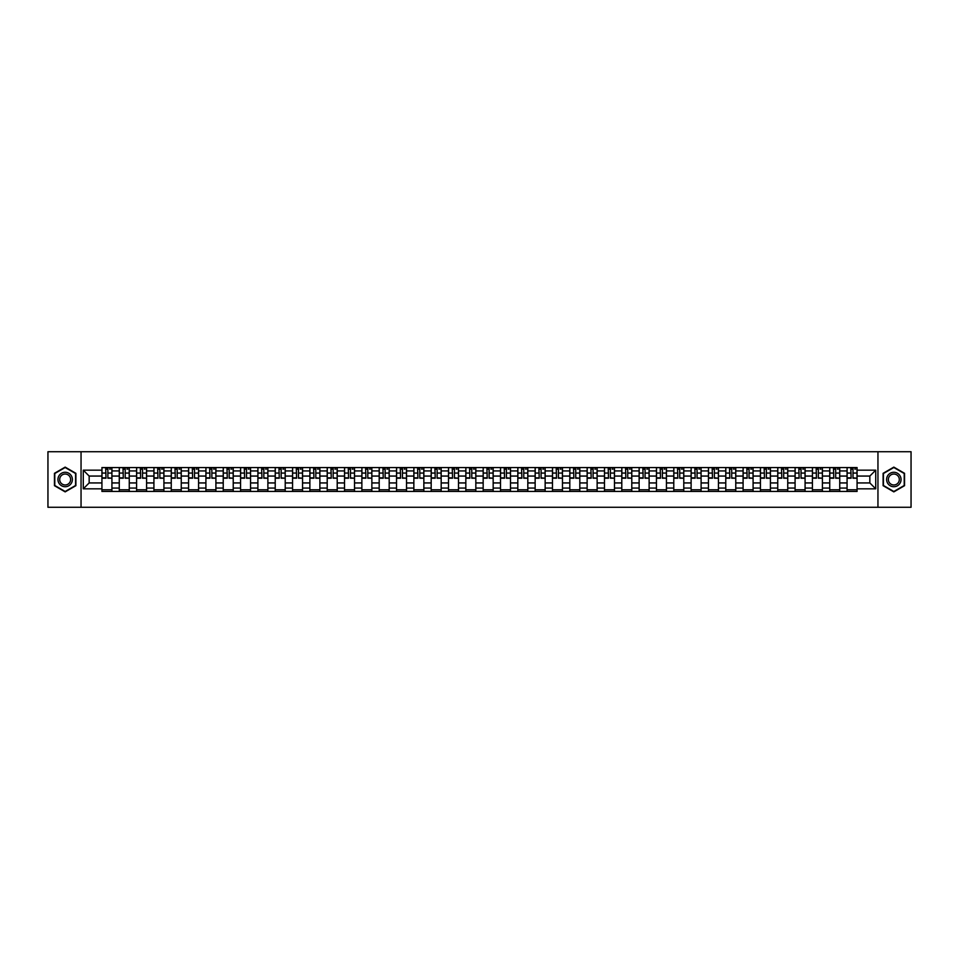 <?xml version="1.0" encoding="UTF-8"?>
<svg xmlns="http://www.w3.org/2000/svg" width="959" height="959" viewBox="0 0 959 959"><rect width="100%" height="100%" fill="white"/><g stroke="black" fill="none" stroke-linecap="round" stroke-linejoin="round"><path stroke-width="1.44" d="M877.953 507.275L911.05 507.275L911.05 451.725L47.95 451.725L47.95 507.275L877.953 507.275L877.953 451.725M119.264 491.44L119.264 470.941L111.927 470.941L111.927 491.44M111.927 470.941L111.927 467.56M119.264 470.941L119.264 467.56M129.261 467.56L129.261 491.44M136.598 491.44L136.598 467.56M146.595 467.56L146.595 491.44M153.919 491.44L153.919 467.56M163.917 467.56L163.917 491.44M171.253 491.44L171.253 467.56M181.251 467.56L181.251 491.44M188.575 491.44L188.575 467.56M198.573 467.56L198.573 491.44M205.909 491.44L205.909 467.56M215.907 467.56L215.907 491.44M223.231 491.44L223.231 467.56M233.229 467.56L233.229 491.44M240.565 491.44L240.565 467.56M250.563 467.56L250.563 491.44M257.899 491.44L257.899 467.56M267.885 467.56L267.885 491.44M275.221 491.44L275.221 467.56M285.219 467.56L285.219 491.44M292.555 491.44L292.555 467.56M302.553 467.56L302.553 491.44M309.877 491.44L309.877 467.56M319.874 467.56L319.874 491.44M327.211 491.44L327.211 467.56M337.208 467.56L337.208 491.44M344.533 491.44L344.533 467.56M354.53 467.56L354.53 491.44M361.867 491.44L361.867 467.56M371.864 467.56L371.864 491.44M379.189 491.44L379.189 467.56M389.186 467.56L389.186 491.44M396.523 491.44L396.523 467.56M406.52 467.56L406.52 491.44M413.856 491.44L413.856 467.56M423.854 467.56L423.854 491.44M431.178 491.44L431.178 467.56M441.176 467.56L441.176 491.44M448.512 491.44L448.512 467.56M458.51 467.56L458.51 491.44M465.834 491.44L465.834 467.56M475.832 467.56L475.832 491.44M483.168 491.44L483.168 467.56M493.166 467.56L493.166 491.44M500.49 491.44L500.49 467.56M510.488 467.56L510.488 491.44M517.824 491.44L517.824 467.56M527.822 467.56L527.822 491.44M535.146 491.44L535.146 467.56M545.144 467.56L545.144 491.44M552.48 491.44L552.48 467.56M562.477 467.56L562.477 491.44M569.814 491.44L569.814 467.56M579.811 467.56L579.811 491.44M587.136 491.44L587.136 467.56M597.133 467.56L597.133 491.44M604.47 491.44L604.47 467.56M614.467 467.56L614.467 491.44M621.792 491.44L621.792 467.56M631.789 467.56L631.789 491.44M639.126 491.44L639.126 467.56M649.123 467.56L649.123 491.44M656.447 491.44L656.447 467.56M666.445 467.56L666.445 491.44M673.781 491.44L673.781 467.56M683.779 467.56L683.779 491.44M691.115 491.44L691.115 467.56M701.101 467.56L701.101 491.44M708.437 491.44L708.437 467.56M718.435 467.56L718.435 491.44M725.771 491.44L725.771 467.56M735.769 467.56L735.769 491.44M743.093 491.44L743.093 467.56M753.091 467.56L753.091 491.44M760.427 491.44L760.427 467.56M770.425 467.56L770.425 491.44M777.749 491.44L777.749 467.56M787.747 467.56L787.747 491.44M795.083 491.44L795.083 467.56M805.081 467.56L805.081 491.44M812.405 491.44L812.405 467.56M822.402 467.56L822.402 491.44M829.739 491.44L829.739 467.56M839.736 467.56L839.736 491.44M847.073 491.44L847.073 467.56M847.073 482.94L839.736 482.94M829.739 482.94L822.402 482.94M812.405 482.94L805.081 482.94M795.083 482.94L787.747 482.94M777.749 482.94L770.425 482.94M760.427 482.94L753.091 482.94M743.093 482.94L735.769 482.94M725.771 482.94L718.435 482.94M708.437 482.94L701.101 482.94M691.115 482.94L683.779 482.94M673.781 482.94L666.445 482.94M656.447 482.94L649.123 482.94M639.126 482.94L631.789 482.94M621.792 482.94L614.467 482.94M604.47 482.94L597.133 482.94M587.136 482.94L579.811 482.94M569.814 482.94L562.477 482.94M552.48 482.94L545.144 482.94M535.146 482.94L527.822 482.94M517.824 482.94L510.488 482.94M500.49 482.94L493.166 482.94M483.168 482.94L475.832 482.94M465.834 482.94L458.51 482.94M448.512 482.94L441.176 482.94M431.178 482.94L423.854 482.94M413.856 482.94L406.52 482.94M396.523 482.94L389.186 482.94M379.189 482.94L371.864 482.94M361.867 482.94L354.53 482.94M344.533 482.94L337.208 482.94M327.211 482.94L319.874 482.94M309.877 482.94L302.553 482.94M292.555 482.94L285.219 482.94M275.221 482.94L267.885 482.94M257.899 482.94L250.563 482.94M240.565 482.94L233.229 482.94M223.231 482.94L215.907 482.94M205.909 482.94L198.573 482.94M188.575 482.94L181.251 482.94M171.253 482.94L163.917 482.94M153.919 482.94L146.595 482.94M136.598 482.94L129.261 482.94M119.264 482.94L111.927 482.94M847.073 476.06L839.736 476.06M829.739 476.06L822.402 476.06M812.405 476.06L805.081 476.06M795.083 476.06L787.747 476.06M777.749 476.06L770.425 476.06M760.427 476.06L753.091 476.06M743.093 476.06L735.769 476.06M725.771 476.06L718.435 476.06M708.437 476.06L701.101 476.06M691.115 476.06L683.779 476.06M673.781 476.06L666.445 476.06M656.447 476.06L649.123 476.06M639.126 476.06L631.789 476.06M621.792 476.06L614.467 476.06M604.47 476.06L597.133 476.06M587.136 476.06L579.811 476.06M569.814 476.06L562.477 476.06M552.48 476.06L545.144 476.06M535.146 476.06L527.822 476.06M517.824 476.06L510.488 476.06M500.49 476.06L493.166 476.06M483.168 476.06L475.832 476.06M465.834 476.06L458.51 476.06M448.512 476.06L441.176 476.06M431.178 476.06L423.854 476.06M413.856 476.06L406.52 476.06M396.523 476.06L389.186 476.06M379.189 476.06L371.864 476.06M361.867 476.06L354.53 476.06M344.533 476.06L337.208 476.06M327.211 476.06L319.874 476.06M309.877 476.06L302.553 476.06M292.555 476.06L285.219 476.06M275.221 476.06L267.885 476.06M257.899 476.06L250.563 476.06M240.565 476.06L233.229 476.06M223.231 476.06L215.907 476.06M205.909 476.06L198.573 476.06M188.575 476.06L181.251 476.06M171.253 476.06L163.917 476.06M153.919 476.06L146.595 476.06M136.598 476.06L129.261 476.06M119.264 476.06L111.927 476.06M89.163 482.94L101.93 482.94L101.93 476.06L89.163 476.06L89.163 482.94L83.277 488.826L83.277 470.174L101.93 470.174L101.93 476.06M857.07 476.06L857.07 482.94L869.837 482.94L869.837 476.06L857.07 476.06L857.07 467.56L101.93 467.56L101.93 470.174M857.07 470.174L875.723 470.174L875.723 488.826L857.07 488.826L857.07 482.94M101.93 482.94L101.93 491.44L857.07 491.44L857.07 488.826M101.93 488.826L83.277 488.826M81.047 507.275L81.047 451.725M75.893 473.314L65.164 467.117L54.447 473.314L54.447 485.686L65.164 491.883L75.893 485.686L75.893 473.314M904.553 473.314L893.836 467.117L883.107 473.314L883.107 485.686L893.836 491.883L904.553 485.686L904.553 473.314M111.927 489.773L101.93 489.773M105.993 469.227L107.876 469.227M129.261 489.773L119.264 489.773M123.315 469.227L125.209 469.227M146.595 489.773L136.598 489.773M140.649 469.227L142.531 469.227M163.917 489.773L153.919 489.773M157.971 469.227L159.865 469.227M181.251 489.773L171.253 489.773M175.305 469.227L177.187 469.227M198.573 489.773L188.575 489.773M192.627 469.227L194.521 469.227M215.907 489.773L205.909 489.773M209.961 469.227L211.855 469.227M233.229 489.773L223.231 489.773M227.295 469.227L229.177 469.227M250.563 489.773L240.565 489.773M244.617 469.227L246.511 469.227M267.885 489.773L257.899 489.773M261.951 469.227L263.833 469.227M285.219 489.773L275.221 489.773M279.273 469.227L281.167 469.227M302.553 489.773L292.555 489.773M296.607 469.227L298.489 469.227M319.874 489.773L309.877 489.773M313.929 469.227L315.823 469.227M337.208 489.773L327.211 489.773M331.263 469.227L333.157 469.227M354.53 489.773L344.533 489.773M348.596 469.227L350.479 469.227M371.864 489.773L361.867 489.773M365.918 469.227L367.812 469.227M389.186 489.773L379.189 489.773M383.252 469.227L385.134 469.227M406.52 489.773L396.523 489.773M400.574 469.227L402.468 469.227M423.854 489.773L413.856 489.773M417.908 469.227L419.79 469.227M441.176 489.773L431.178 489.773M435.23 469.227L437.124 469.227M458.51 489.773L448.512 489.773M452.564 469.227L454.446 469.227M475.832 489.773L465.834 489.773M469.886 469.227L471.78 469.227M493.166 489.773L483.168 489.773M487.22 469.227L489.114 469.227M510.488 489.773L500.49 489.773M504.554 469.227L506.436 469.227M527.822 489.773L517.824 489.773M521.876 469.227L523.77 469.227M545.144 489.773L535.146 489.773M539.21 469.227L541.092 469.227M562.477 489.773L552.48 489.773M556.532 469.227L558.426 469.227M579.811 489.773L569.814 489.773M573.866 469.227L575.748 469.227M597.133 489.773L587.136 489.773M591.188 469.227L593.082 469.227M614.467 489.773L604.47 489.773M608.521 469.227L610.404 469.227M631.789 489.773L621.792 489.773M625.843 469.227L627.737 469.227M649.123 489.773L639.126 489.773M643.177 469.227L645.071 469.227M666.445 489.773L656.447 489.773M660.511 469.227L662.393 469.227M683.779 489.773L673.781 489.773M677.833 469.227L679.727 469.227M701.101 489.773L691.115 489.773M695.167 469.227L697.049 469.227M718.435 489.773L708.437 489.773M712.489 469.227L714.383 469.227M735.769 489.773L725.771 489.773M729.823 469.227L731.705 469.227M753.091 489.773L743.093 489.773M747.145 469.227L749.039 469.227M770.425 489.773L760.427 489.773M764.479 469.227L766.373 469.227M787.747 489.773L777.749 489.773M781.813 469.227L783.695 469.227M805.081 489.773L795.083 489.773M799.135 469.227L801.029 469.227M822.402 489.773L812.405 489.773M816.469 469.227L818.351 469.227M839.736 489.773L829.739 489.773M833.791 469.227L835.685 469.227M857.07 489.773L847.073 489.773M851.124 469.227L853.007 469.227M83.277 470.174L89.163 476.06M869.837 482.94L875.723 488.826M869.837 476.06L875.723 470.174M107.876 477.846L111.879 478.217L107.876 478.217L107.876 467.668L111.879 467.668L109.65 467.668M111.879 477.846L111.879 467.668M105.993 469.119L107.876 469.119M109.65 469.119L110.429 469.119M104.207 467.668L101.99 467.668L101.99 478.217L105.993 478.217L105.658 467.668M101.99 467.668L108.211 467.668M125.209 477.846L129.201 478.217L125.209 478.217L125.209 467.668L129.201 467.668L126.984 467.668M129.201 477.846L129.201 467.668M123.315 469.119L125.209 469.119M126.984 469.119L127.763 469.119M121.541 467.668L119.324 467.668L119.324 478.217L123.315 478.217L122.98 467.668M119.324 467.668L125.545 467.668M142.531 477.846L146.535 478.217L142.531 478.217L142.531 467.668L146.535 467.668L144.318 467.668M146.535 477.846L146.535 467.668M140.649 469.119L142.531 469.119M144.318 469.119L145.085 469.119M138.875 467.668L136.646 467.668L136.646 478.217L140.649 478.217L140.314 467.668M136.646 467.668L142.867 467.668M58.919 483.108A7.216 7.216 0 0 0 68.772 485.757A7.216 7.216 0 0 0 71.422 475.892A7.216 7.216 0 0 0 61.556 473.243A7.216 7.216 0 0 0 58.919 483.108M60.429 482.233A5.466 5.466 0 0 0 67.897 484.235A5.466 5.466 0 0 0 69.899 476.767A5.466 5.466 0 0 0 62.431 474.765A5.466 5.466 0 0 0 60.429 482.233M65.164 467.512L75.557 473.506L75.557 485.494L65.164 491.488L54.783 485.494L54.783 473.506L65.164 467.512M887.578 483.108A7.216 7.216 0 0 0 897.444 485.757A7.216 7.216 0 0 0 900.081 475.892A7.216 7.216 0 0 0 890.228 473.243A7.216 7.216 0 0 0 887.578 483.108M889.101 482.233A5.466 5.466 0 0 0 896.569 484.235A5.466 5.466 0 0 0 898.571 476.767A5.466 5.466 0 0 0 891.103 474.765A5.466 5.466 0 0 0 889.101 482.233M893.836 467.512L904.217 473.506L904.217 485.494L893.836 491.488L883.443 485.494L883.443 473.506L893.836 467.512M159.865 477.846L163.857 478.217L159.865 478.217L159.865 467.668L163.857 467.668L161.639 467.668M163.857 477.846L163.857 467.668M157.971 469.119L159.865 469.119M161.639 469.119L162.419 469.119M156.197 467.668L153.979 467.668L153.979 478.217L157.971 478.217L157.648 467.668M153.979 467.668L160.201 467.668M177.187 477.846L181.191 478.217L177.187 478.217L177.187 467.668L181.191 467.668L178.973 467.668M181.191 477.846L181.191 467.668M175.305 469.119L177.187 469.119M178.973 469.119L179.753 469.119M173.531 467.668L171.301 467.668L171.301 478.217L175.305 478.217L174.97 467.668M171.301 467.668L177.523 467.668M194.521 477.846L198.525 478.217L194.521 478.217L194.521 467.668L198.525 467.668L196.295 467.668M198.525 477.846L198.525 467.668M192.627 469.119L194.521 469.119M196.295 469.119L197.075 469.119M190.853 467.668L188.635 467.668L188.635 478.217L192.627 478.217L192.303 467.668M188.635 467.668L194.857 467.668M211.855 477.846L215.847 478.217L211.855 478.217L211.855 467.668L215.847 467.668L213.629 467.668M215.847 477.846L215.847 467.668M209.961 469.119L211.855 469.119M213.629 469.119L214.408 469.119M208.187 467.668L205.957 467.668L205.957 478.217L209.961 478.217L209.625 467.668M205.957 467.668L212.179 467.668M229.177 477.846L233.181 478.217L229.177 478.217L229.177 467.668L233.181 467.668L230.951 467.668M233.181 477.846L233.181 467.668M227.295 469.119L229.177 469.119M230.951 469.119L231.73 469.119M225.509 467.668L223.291 467.668L223.291 478.217L227.295 478.217L226.959 467.668M223.291 467.668L229.513 467.668M246.511 477.846L250.503 478.217L246.511 478.217L246.511 467.668L250.503 467.668L248.285 467.668M250.503 477.846L250.503 467.668M244.617 469.119L246.511 469.119M248.285 469.119L249.064 469.119M242.843 467.668L240.625 467.668L240.625 478.217L244.617 478.217L244.281 467.668M240.625 467.668L246.847 467.668M263.833 477.846L267.837 478.217L263.833 478.217L263.833 467.668L267.837 467.668L265.619 467.668M267.837 477.846L267.837 467.668M261.951 469.119L263.833 469.119M265.619 469.119L266.386 469.119M260.165 467.668L257.947 467.668L257.947 478.217L261.951 478.217L261.615 467.668M257.947 467.668L264.169 467.668M281.167 477.846L285.159 478.217L281.167 478.217L281.167 467.668L285.159 467.668L282.941 467.668M285.159 477.846L285.159 467.668M279.273 469.119L281.167 469.119M282.941 469.119L283.72 469.119M277.499 467.668L275.281 467.668L275.281 478.217L279.273 478.217L278.937 467.668M275.281 467.668L281.502 467.668M298.489 477.846L302.493 478.217L298.489 478.217L298.489 467.668L302.493 467.668L300.275 467.668M302.493 477.846L302.493 467.668M296.607 469.119L298.489 469.119M300.275 469.119L301.054 469.119M294.833 467.668L292.603 467.668L292.603 478.217L296.607 478.217L296.271 467.668M292.603 467.668L298.824 467.668M315.823 477.846L319.827 478.217L315.823 478.217L315.823 467.668L319.827 467.668L317.597 467.668M319.827 477.846L319.827 467.668M313.929 469.119L315.823 469.119M317.597 469.119L318.376 469.119M312.154 467.668L309.937 467.668L309.937 478.217L313.929 478.217L313.605 467.668M309.937 467.668L316.158 467.668M333.157 477.846L337.148 478.217L333.157 478.217L333.157 467.668L337.148 467.668L334.931 467.668M337.148 477.846L337.148 467.668M331.263 469.119L333.157 469.119M334.931 469.119L335.71 469.119M329.488 467.668L327.259 467.668L327.259 478.217L331.263 478.217L330.927 467.668M327.259 467.668L333.48 467.668M350.479 477.846L354.482 478.217L350.479 478.217L350.479 467.668L354.482 467.668L352.253 467.668M354.482 477.846L354.482 467.668M348.596 469.119L350.479 469.119M352.253 469.119L353.032 469.119M346.81 467.668L344.593 467.668L344.593 478.217L348.596 478.217L348.261 467.668M344.593 467.668L350.814 467.668M367.812 477.846L371.804 478.217L367.812 478.217L367.812 467.668L371.804 467.668L369.587 467.668M371.804 477.846L371.804 467.668M365.918 469.119L367.812 469.119M369.587 469.119L370.366 469.119M364.144 467.668L361.927 467.668L361.927 478.217L365.918 478.217L365.583 467.668M361.927 467.668L368.136 467.668M385.134 477.846L389.138 478.217L385.134 478.217L385.134 467.668L389.138 467.668L386.909 467.668M389.138 477.846L389.138 467.668M383.252 469.119L385.134 469.119M386.909 469.119L387.688 469.119M381.466 467.668L379.249 467.668L379.249 478.217L383.252 478.217L382.917 467.668M379.249 467.668L385.47 467.668M402.468 477.846L406.46 478.217L402.468 478.217L402.468 467.668L406.46 467.668L404.242 467.668M406.46 477.846L406.46 467.668M400.574 469.119L402.468 469.119M404.242 469.119L405.022 469.119M398.8 467.668L396.582 467.668L396.582 478.217L400.574 478.217L400.239 467.668M396.582 467.668L402.804 467.668M419.79 477.846L423.794 478.217L419.79 478.217L419.79 467.668L423.794 467.668L421.576 467.668M423.794 477.846L423.794 467.668M417.908 469.119L419.79 469.119M421.576 469.119L422.344 469.119M416.134 467.668L413.904 467.668L413.904 478.217L417.908 478.217L417.573 467.668M413.904 467.668L420.126 467.668M437.124 477.846L441.116 478.217L437.124 478.217L437.124 467.668L441.116 467.668L438.898 467.668M441.116 477.846L441.116 467.668M435.23 469.119L437.124 469.119M438.898 469.119L439.678 469.119M433.456 467.668L431.238 467.668L431.238 478.217L435.23 478.217L434.906 467.668M431.238 467.668L437.46 467.668M454.446 477.846L458.45 478.217L454.446 478.217L454.446 467.668L458.45 467.668L456.232 467.668M458.45 477.846L458.45 467.668M452.564 469.119L454.446 469.119M456.232 469.119L457.011 469.119M450.79 467.668L448.56 467.668L448.56 478.217L452.564 478.217L452.228 467.668M448.56 467.668L454.782 467.668M471.78 477.846L475.784 478.217L471.78 478.217L471.78 467.668L475.784 467.668L473.554 467.668M475.784 477.846L475.784 467.668M469.886 469.119L471.78 469.119M473.554 469.119L474.333 469.119M468.112 467.668L465.894 467.668L465.894 478.217L469.886 478.217L469.562 467.668M465.894 467.668L472.116 467.668M489.114 477.846L493.106 478.217L489.114 478.217L489.114 467.668L493.106 467.668L490.888 467.668M493.106 477.846L493.106 467.668M487.22 469.119L489.114 469.119M490.888 469.119L491.667 469.119M485.446 467.668L483.216 467.668L483.216 478.217L487.22 478.217L486.884 467.668M483.216 467.668L489.438 467.668M506.436 477.846L510.44 478.217L506.436 478.217L506.436 467.668L510.44 467.668L508.21 467.668M510.44 477.846L510.44 467.668M504.554 469.119L506.436 469.119M508.21 469.119L508.989 469.119M502.768 467.668L500.55 467.668L500.55 478.217L504.554 478.217L504.218 467.668M500.55 467.668L506.772 467.668M523.77 477.846L527.762 478.217L523.77 478.217L523.77 467.668L527.762 467.668L525.544 467.668M527.762 477.846L527.762 467.668M521.876 469.119L523.77 469.119M525.544 469.119L526.323 469.119M520.102 467.668L517.884 467.668L517.884 478.217L521.876 478.217L521.54 467.668M517.884 467.668L524.093 467.668M541.092 477.846L545.096 478.217L541.092 478.217L541.092 467.668L545.096 467.668L542.866 467.668M545.096 477.846L545.096 467.668M539.21 469.119L541.092 469.119M542.866 469.119L543.645 469.119M537.424 467.668L535.206 467.668L535.206 478.217L539.21 478.217L538.874 467.668M535.206 467.668L541.427 467.668M558.426 477.846L562.418 478.217L558.426 478.217L558.426 467.668L562.418 467.668L560.2 467.668M562.418 477.846L562.418 467.668M556.532 469.119L558.426 469.119M560.2 469.119L560.979 469.119M554.758 467.668L552.54 467.668L552.54 478.217L556.532 478.217L556.196 467.668M552.54 467.668L558.761 467.668M575.748 477.846L579.751 478.217L575.748 478.217L575.748 467.668L579.751 467.668L577.534 467.668M579.751 477.846L579.751 467.668M573.866 469.119L575.748 469.119M577.534 469.119L578.301 469.119M572.091 467.668L569.862 467.668L569.862 478.217L573.866 478.217L573.53 467.668M569.862 467.668L576.083 467.668M593.082 477.846L597.073 478.217L593.082 478.217L593.082 467.668L597.073 467.668L594.856 467.668M597.073 477.846L597.073 467.668M591.188 469.119L593.082 469.119M594.856 469.119L595.635 469.119M589.413 467.668L587.196 467.668L587.196 478.217L591.188 478.217L590.864 467.668M587.196 467.668L593.417 467.668M610.404 477.846L614.407 478.217L610.404 478.217L610.404 467.668L614.407 467.668L612.19 467.668M614.407 477.846L614.407 467.668M608.521 469.119L610.404 469.119M612.19 469.119L612.969 469.119M606.747 467.668L604.518 467.668L604.518 478.217L608.521 478.217L608.186 467.668M604.518 467.668L610.739 467.668M627.737 477.846L631.741 478.217L627.737 478.217L627.737 467.668L631.741 467.668L629.512 467.668M631.741 477.846L631.741 467.668M625.843 469.119L627.737 469.119M629.512 469.119L630.291 469.119M624.069 467.668L621.852 467.668L621.852 478.217L625.843 478.217L625.52 467.668M621.852 467.668L628.073 467.668M645.071 477.846L649.063 478.217L645.071 478.217L645.071 467.668L649.063 467.668L646.846 467.668M649.063 477.846L649.063 467.668M643.177 469.119L645.071 469.119M646.846 469.119L647.625 469.119M641.403 467.668L639.173 467.668L639.173 478.217L643.177 478.217L642.842 467.668M639.173 467.668L645.395 467.668M662.393 477.846L666.397 478.217L662.393 478.217L662.393 467.668L666.397 467.668L664.167 467.668M666.397 477.846L666.397 467.668M660.511 469.119L662.393 469.119M664.167 469.119L664.947 469.119M658.725 467.668L656.507 467.668L656.507 478.217L660.511 478.217L660.176 467.668M656.507 467.668L662.729 467.668M679.727 477.846L683.719 478.217L679.727 478.217L679.727 467.668L683.719 467.668L681.501 467.668M683.719 477.846L683.719 467.668M677.833 469.119L679.727 469.119M681.501 469.119L682.281 469.119M676.059 467.668L673.841 467.668L673.841 478.217L677.833 478.217L677.498 467.668M673.841 467.668L680.063 467.668M697.049 477.846L701.053 478.217L697.049 478.217L697.049 467.668L701.053 467.668L698.835 467.668M701.053 477.846L701.053 467.668M695.167 469.119L697.049 469.119M698.835 469.119L699.602 469.119M693.381 467.668L691.163 467.668L691.163 478.217L695.167 478.217L694.831 467.668M691.163 467.668L697.385 467.668M714.383 477.846L718.375 478.217L714.383 478.217L714.383 467.668L718.375 467.668L716.157 467.668M718.375 477.846L718.375 467.668M712.489 469.119L714.383 469.119M716.157 469.119L716.936 469.119M710.715 467.668L708.497 467.668L708.497 478.217L712.489 478.217L712.153 467.668M708.497 467.668L714.719 467.668M731.705 477.846L735.709 478.217L731.705 478.217L731.705 467.668L735.709 467.668L733.491 467.668M735.709 477.846L735.709 467.668M729.823 469.119L731.705 469.119M733.491 469.119L734.27 469.119M728.049 467.668L725.819 467.668L725.819 478.217L729.823 478.217L729.487 467.668M725.819 467.668L732.041 467.668M749.039 477.846L753.043 478.217L749.039 478.217L749.039 467.668L753.043 467.668L750.813 467.668M753.043 477.846L753.043 467.668M747.145 469.119L749.039 469.119M750.813 469.119L751.592 469.119M745.371 467.668L743.153 467.668L743.153 478.217L747.145 478.217L746.821 467.668M743.153 467.668L749.375 467.668M766.373 477.846L770.365 478.217L766.373 478.217L766.373 467.668L770.365 467.668L768.147 467.668M770.365 477.846L770.365 467.668M764.479 469.119L766.373 469.119M768.147 469.119L768.926 469.119M762.705 467.668L760.475 467.668L760.475 478.217L764.479 478.217L764.143 467.668M760.475 467.668L766.697 467.668M783.695 477.846L787.699 478.217L783.695 478.217L783.695 467.668L787.699 467.668L785.469 467.668M787.699 477.846L787.699 467.668M781.813 469.119L783.695 469.119M785.469 469.119L786.248 469.119M780.027 467.668L777.809 467.668L777.809 478.217L781.813 478.217L781.477 467.668M777.809 467.668L784.03 467.668M801.029 477.846L805.021 478.217L801.029 478.217L801.029 467.668L805.021 467.668L802.803 467.668M805.021 477.846L805.021 467.668M799.135 469.119L801.029 469.119M802.803 469.119L803.582 469.119M797.361 467.668L795.143 467.668L795.143 478.217L799.135 478.217L798.799 467.668M795.143 467.668L801.352 467.668M818.351 477.846L822.354 478.217L818.351 478.217L818.351 467.668L822.354 467.668L820.125 467.668M822.354 477.846L822.354 467.668M816.469 469.119L818.351 469.119M820.125 469.119L820.904 469.119M814.682 467.668L812.465 467.668L812.465 478.217L816.469 478.217L816.133 467.668M812.465 467.668L818.686 467.668M835.685 477.846L839.676 478.217L835.685 478.217L835.685 467.668L839.676 467.668L837.459 467.668M839.676 477.846L839.676 467.668M833.791 469.119L835.685 469.119M837.459 469.119L838.238 469.119M832.016 467.668L829.799 467.668L829.799 478.217L833.791 478.217L833.455 467.668M829.799 467.668L836.02 467.668M853.007 477.846L857.01 478.217L853.007 478.217L853.007 467.668L857.01 467.668L854.793 467.668M857.01 477.846L857.01 467.668M851.124 469.119L853.007 469.119M854.793 469.119L855.56 469.119M849.35 467.668L847.121 467.668L847.121 478.217L851.124 478.217L850.789 467.668M847.121 467.668L853.342 467.668M829.739 470.941L822.402 470.941M812.405 470.941L805.081 470.941M795.083 470.941L787.747 470.941M777.749 470.941L770.425 470.941M760.427 470.941L753.091 470.941M743.093 470.941L735.769 470.941M725.771 470.941L718.435 470.941M708.437 470.941L701.101 470.941M691.115 470.941L683.779 470.941M673.781 470.941L666.445 470.941M656.447 470.941L649.123 470.941M639.126 470.941L631.789 470.941M621.792 470.941L614.467 470.941M604.47 470.941L597.133 470.941M587.136 470.941L579.811 470.941M569.814 470.941L562.477 470.941M552.48 470.941L545.144 470.941M535.146 470.941L527.822 470.941M517.824 470.941L510.488 470.941M500.49 470.941L493.166 470.941M483.168 470.941L475.832 470.941M465.834 470.941L458.51 470.941M448.512 470.941L441.176 470.941M431.178 470.941L423.854 470.941M413.856 470.941L406.52 470.941M396.523 470.941L389.186 470.941M379.189 470.941L371.864 470.941M361.867 470.941L354.53 470.941M344.533 470.941L337.208 470.941M327.211 470.941L319.874 470.941M309.877 470.941L302.553 470.941M292.555 470.941L285.219 470.941M275.221 470.941L267.885 470.941M257.899 470.941L250.563 470.941M240.565 470.941L233.229 470.941M223.231 470.941L215.907 470.941M205.909 470.941L198.573 470.941M188.575 470.941L181.251 470.941M171.253 470.941L163.917 470.941M153.919 470.941L146.595 470.941M136.598 470.941L129.261 470.941M847.073 470.941L839.736 470.941M829.739 488.059L822.402 488.059M812.405 488.059L805.081 488.059M795.083 488.059L787.747 488.059M777.749 488.059L770.425 488.059M760.427 488.059L753.091 488.059M743.093 488.059L735.769 488.059M725.771 488.059L718.435 488.059M708.437 488.059L701.101 488.059M691.115 488.059L683.779 488.059M673.781 488.059L666.445 488.059M656.447 488.059L649.123 488.059M639.126 488.059L631.789 488.059M621.792 488.059L614.467 488.059M604.47 488.059L597.133 488.059M587.136 488.059L579.811 488.059M569.814 488.059L562.477 488.059M552.48 488.059L545.144 488.059M535.146 488.059L527.822 488.059M517.824 488.059L510.488 488.059M500.49 488.059L493.166 488.059M483.168 488.059L475.832 488.059M465.834 488.059L458.51 488.059M448.512 488.059L441.176 488.059M431.178 488.059L423.854 488.059M413.856 488.059L406.52 488.059M396.523 488.059L389.186 488.059M379.189 488.059L371.864 488.059M361.867 488.059L354.53 488.059M344.533 488.059L337.208 488.059M327.211 488.059L319.874 488.059M309.877 488.059L302.553 488.059M292.555 488.059L285.219 488.059M275.221 488.059L267.885 488.059M257.899 488.059L250.563 488.059M240.565 488.059L233.229 488.059M223.231 488.059L215.907 488.059M205.909 488.059L198.573 488.059M188.575 488.059L181.251 488.059M171.253 488.059L163.917 488.059M153.919 488.059L146.595 488.059M136.598 488.059L129.261 488.059M119.264 488.059L111.927 488.059M847.073 488.059L839.736 488.059M107.876 473.063L111.879 473.063M101.99 477.846L105.993 477.846M101.99 473.063L105.993 473.063M125.209 473.063L129.201 473.063M119.324 477.846L123.315 477.846M119.324 473.063L123.315 473.063M142.531 473.063L146.535 473.063M136.646 477.846L140.649 477.846M136.646 473.063L140.649 473.063M159.865 473.063L163.857 473.063M153.979 477.846L157.971 477.846M153.979 473.063L157.971 473.063M177.187 473.063L181.191 473.063M171.301 477.846L175.305 477.846M171.301 473.063L175.305 473.063M194.521 473.063L198.525 473.063M188.635 477.846L192.627 477.846M188.635 473.063L192.627 473.063M211.855 473.063L215.847 473.063M205.957 477.846L209.961 477.846M205.957 473.063L209.961 473.063M229.177 473.063L233.181 473.063M223.291 477.846L227.295 477.846M223.291 473.063L227.295 473.063M246.511 473.063L250.503 473.063M240.625 477.846L244.617 477.846M240.625 473.063L244.617 473.063M263.833 473.063L267.837 473.063M257.947 477.846L261.951 477.846M257.947 473.063L261.951 473.063M281.167 473.063L285.159 473.063M275.281 477.846L279.273 477.846M275.281 473.063L279.273 473.063M298.489 473.063L302.493 473.063M292.603 477.846L296.607 477.846M292.603 473.063L296.607 473.063M315.823 473.063L319.827 473.063M309.937 477.846L313.929 477.846M309.937 473.063L313.929 473.063M333.157 473.063L337.148 473.063M327.259 477.846L331.263 477.846M327.259 473.063L331.263 473.063M350.479 473.063L354.482 473.063M344.593 477.846L348.596 477.846M344.593 473.063L348.596 473.063M367.812 473.063L371.804 473.063M361.927 477.846L365.918 477.846M361.927 473.063L365.918 473.063M385.134 473.063L389.138 473.063M379.249 477.846L383.252 477.846M379.249 473.063L383.252 473.063M402.468 473.063L406.46 473.063M396.582 477.846L400.574 477.846M396.582 473.063L400.574 473.063M419.79 473.063L423.794 473.063M413.904 477.846L417.908 477.846M413.904 473.063L417.908 473.063M437.124 473.063L441.116 473.063M431.238 477.846L435.23 477.846M431.238 473.063L435.23 473.063M454.446 473.063L458.45 473.063M448.56 477.846L452.564 477.846M448.56 473.063L452.564 473.063M471.78 473.063L475.784 473.063M465.894 477.846L469.886 477.846M465.894 473.063L469.886 473.063M489.114 473.063L493.106 473.063M483.216 477.846L487.22 477.846M483.216 473.063L487.22 473.063M506.436 473.063L510.44 473.063M500.55 477.846L504.554 477.846M500.55 473.063L504.554 473.063M523.77 473.063L527.762 473.063M517.884 477.846L521.876 477.846M517.884 473.063L521.876 473.063M541.092 473.063L545.096 473.063M535.206 477.846L539.21 477.846M535.206 473.063L539.21 473.063M558.426 473.063L562.418 473.063M552.54 477.846L556.532 477.846M552.54 473.063L556.532 473.063M575.748 473.063L579.751 473.063M569.862 477.846L573.866 477.846M569.862 473.063L573.866 473.063M593.082 473.063L597.073 473.063M587.196 477.846L591.188 477.846M587.196 473.063L591.188 473.063M610.404 473.063L614.407 473.063M604.518 477.846L608.521 477.846M604.518 473.063L608.521 473.063M627.737 473.063L631.741 473.063M621.852 477.846L625.843 477.846M621.852 473.063L625.843 473.063M645.071 473.063L649.063 473.063M639.173 477.846L643.177 477.846M639.173 473.063L643.177 473.063M662.393 473.063L666.397 473.063M656.507 477.846L660.511 477.846M656.507 473.063L660.511 473.063M679.727 473.063L683.719 473.063M673.841 477.846L677.833 477.846M673.841 473.063L677.833 473.063M697.049 473.063L701.053 473.063M691.163 477.846L695.167 477.846M691.163 473.063L695.167 473.063M714.383 473.063L718.375 473.063M708.497 477.846L712.489 477.846M708.497 473.063L712.489 473.063M731.705 473.063L735.709 473.063M725.819 477.846L729.823 477.846M725.819 473.063L729.823 473.063M749.039 473.063L753.043 473.063M743.153 477.846L747.145 477.846M743.153 473.063L747.145 473.063M766.373 473.063L770.365 473.063M760.475 477.846L764.479 477.846M760.475 473.063L764.479 473.063M783.695 473.063L787.699 473.063M777.809 477.846L781.813 477.846M777.809 473.063L781.813 473.063M801.029 473.063L805.021 473.063M795.143 477.846L799.135 477.846M795.143 473.063L799.135 473.063M818.351 473.063L822.354 473.063M812.465 477.846L816.469 477.846M812.465 473.063L816.469 473.063M835.685 473.063L839.676 473.063M829.799 477.846L833.791 477.846M829.799 473.063L833.791 473.063M853.007 473.063L857.01 473.063M847.121 477.846L851.124 477.846M847.121 473.063L851.124 473.063"/></g></svg>
